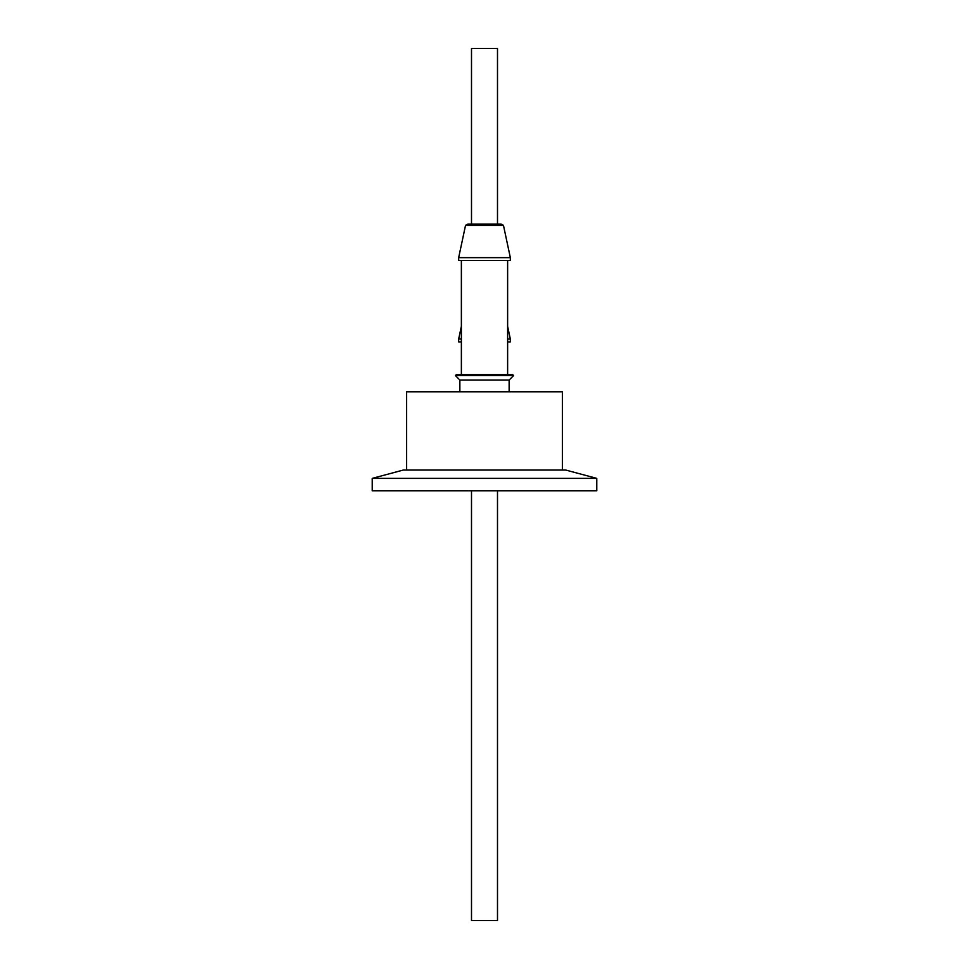 <?xml version="1.0" encoding="UTF-8"?>
<svg xmlns="http://www.w3.org/2000/svg" width="969" height="969" viewBox="0 0 969 969"><rect width="100%" height="100%" fill="white"/><g stroke="black" fill="none" stroke-linecap="round" stroke-linejoin="round"><path stroke-width="1.45" d="M467.761 224.118L501.239 224.118L497.497 224.118L497.497 48.45L471.503 48.45L471.503 224.118L467.761 224.118L465.532 225.377L503.468 225.377L510.336 257.657L458.664 257.657L458.664 260.504L510.336 260.504L510.336 257.657M471.503 920.55L471.503 490.835L471.503 920.55L497.497 920.55L497.497 490.835M471.503 48.45L471.503 224.118L497.497 224.118M484.5 374.688L456.278 374.688L455.394 375.56L513.606 375.56L512.722 374.688L484.5 374.688M459.863 380.03L459.863 391.779L459.863 380.03L455.394 375.56L459.863 380.03L509.137 380.03L513.606 375.56M562.456 470.05L562.456 391.779L406.544 391.779L406.544 470.05M461.377 260.504L461.377 374.688L461.377 341.887L458.664 341.887L458.664 339.041L461.377 339.041M507.623 326.323L510.336 339.041L510.336 341.887L507.623 341.887M510.336 339.041L507.623 339.041M372.241 478.371L403.274 470.05L565.726 470.05L596.759 478.371L372.241 478.371L372.241 490.835L596.759 490.835L596.759 478.371M507.623 374.688L507.623 260.504M509.137 380.03L509.137 391.779M461.377 326.323L458.664 339.041M465.532 225.377L458.664 257.657M503.468 225.377L501.239 224.118"/></g></svg>
